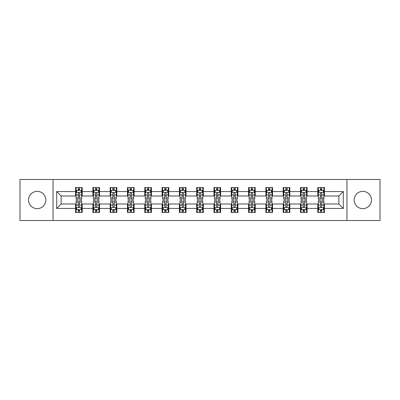 <?xml version="1.0" encoding="UTF-8"?>
<svg xmlns="http://www.w3.org/2000/svg" width="400" height="400" viewBox="0 0 400 400"><rect width="100%" height="100%" fill="white"/><g stroke="black" fill="none" stroke-linecap="round" stroke-linejoin="round"><path stroke-width="0.6" d="M362.81 191.35A8.65 8.65 0 0 0 354.16 200A8.65 8.65 0 0 0 362.81 208.65A8.65 8.65 0 0 0 371.46 200A8.65 8.65 0 0 0 362.81 191.35M37.19 191.35A8.65 8.65 0 0 0 28.54 200A8.65 8.65 0 0 0 37.19 208.65A8.65 8.65 0 0 0 45.84 200A8.65 8.65 0 0 0 37.19 191.35M346.95 220.52L380 220.52L380 179.48L346.95 179.48L346.95 220.52L53.05 220.52L53.05 179.48L20 179.48L20 220.52L53.05 220.52M346.95 179.48L53.05 179.48M324.435 191.57L324.435 187.525L317.78 187.525L317.78 191.57L307.135 191.57L307.135 187.525L300.48 187.525L300.48 191.57L289.835 191.57L289.835 187.525L283.18 187.525L283.18 191.57L272.53 191.57L272.53 187.525L265.88 187.525L265.88 191.57L255.23 191.57L255.23 187.525L248.575 187.525L248.575 191.57L237.93 191.57L237.93 187.525L231.275 187.525L231.275 191.57L220.63 191.57L220.63 187.525L213.975 187.525L213.975 191.57L203.325 191.57L203.325 187.525L196.675 187.525L196.675 191.57L186.025 191.57L186.025 187.525L179.37 187.525L179.37 191.57L168.725 191.57L168.725 187.525L162.07 187.525L162.07 191.57L151.425 191.57L151.425 187.525L144.77 187.525L144.77 191.57L134.12 191.57L134.12 187.525L127.47 187.525L127.47 191.57L116.82 191.57L116.82 187.525L110.165 187.525L110.165 191.57L99.52 191.57L99.52 187.525L92.865 187.525L92.865 191.57L82.22 191.57L82.22 187.525L75.565 187.525L75.565 191.57L56.71 191.57L56.71 208.43L61.145 203.995L75.565 203.995L75.565 212.475L82.22 212.475L82.22 203.995L92.865 203.995L92.865 212.475L99.52 212.475L99.52 203.995L110.165 203.995L110.165 212.475L116.82 212.475L116.82 203.995L127.47 203.995L127.47 212.475L134.12 212.475L134.12 203.995L144.77 203.995L144.77 212.475L151.425 212.475L151.425 203.995L162.07 203.995L162.07 212.475L168.725 212.475L168.725 203.995L179.37 203.995L179.37 212.475L186.025 212.475L186.025 203.995L196.675 203.995L196.675 212.475L203.325 212.475L203.325 203.995L213.975 203.995L213.975 212.475L220.63 212.475L220.63 203.995L231.275 203.995L231.275 212.475L237.93 212.475L237.93 203.995L248.575 203.995L248.575 212.475L255.23 212.475L255.23 203.995L265.88 203.995L265.88 212.475L272.53 212.475L272.53 203.995L283.18 203.995L283.18 212.475L289.835 212.475L289.835 203.995L300.48 203.995L300.48 212.475L307.135 212.475L307.135 203.995L317.78 203.995L317.78 212.475L324.435 212.475L324.435 203.995L338.855 203.995L338.855 196.005L324.435 196.005L324.435 191.57L343.29 191.57L343.29 208.43L324.435 208.43M317.78 208.43L307.135 208.43M300.48 208.43L289.835 208.43M283.18 208.43L272.53 208.43M265.88 208.43L255.23 208.43M248.575 208.43L237.93 208.43M231.275 208.43L220.63 208.43M213.975 208.43L203.325 208.43M196.675 208.43L186.025 208.43M179.37 208.43L168.725 208.43M162.07 208.43L151.425 208.43M144.77 208.43L134.12 208.43M127.47 208.43L116.82 208.43M110.165 208.43L99.52 208.43M92.865 208.43L82.22 208.43M75.565 208.43L56.71 208.43M317.78 191.57L317.78 196.005L307.135 196.005L307.135 191.57M300.48 191.57L300.48 196.005L289.835 196.005L289.835 191.57M283.18 191.57L283.18 196.005L272.53 196.005L272.53 191.57M265.88 191.57L265.88 196.005L255.23 196.005L255.23 191.57M248.575 191.57L248.575 196.005L237.93 196.005L237.93 191.57M231.275 191.57L231.275 196.005L220.63 196.005L220.63 191.57M213.975 191.57L213.975 196.005L203.325 196.005L203.325 191.57M196.675 191.57L196.675 196.005L186.025 196.005L186.025 191.57M179.37 191.57L179.37 196.005L168.725 196.005L168.725 191.57M162.07 191.57L162.07 196.005L151.425 196.005L151.425 191.57M144.77 191.57L144.77 196.005L134.12 196.005L134.12 191.57M127.47 191.57L127.47 196.005L116.82 196.005L116.82 191.57M110.165 191.57L110.165 196.005L99.52 196.005L99.52 191.57M92.865 191.57L92.865 196.005L82.22 196.005L82.22 191.57M75.565 191.57L75.565 196.005L61.145 196.005L56.71 191.57M61.145 196.005L61.145 203.995M343.29 208.43L338.855 203.995M338.855 196.005L343.29 191.57M75.565 190.295L76.12 190.295M78.225 190.295L79.555 190.295M81.665 190.295L82.22 190.295M75.565 195.895L76.12 195.895M78.225 195.895L79.555 195.895M81.665 195.895L82.22 195.895M75.565 204.105L76.12 204.105M78.225 204.105L79.555 204.105M81.665 204.105L82.22 204.105M75.565 209.705L76.12 209.705M78.225 209.705L79.555 209.705M81.665 209.705L82.22 209.705M92.865 204.105L93.42 204.105M95.525 204.105L96.86 204.105M98.965 204.105L99.52 204.105M92.865 209.705L93.42 209.705M95.525 209.705L96.86 209.705M98.965 209.705L99.52 209.705M92.865 190.295L93.42 190.295M95.525 190.295L96.86 190.295M98.965 190.295L99.52 190.295M92.865 195.895L93.42 195.895M95.525 195.895L96.86 195.895M98.965 195.895L99.52 195.895M110.165 204.105L110.72 204.105M112.83 204.105L114.16 204.105M116.265 204.105L116.82 204.105M110.165 209.705L110.72 209.705M112.83 209.705L114.16 209.705M116.265 209.705L116.82 209.705M110.165 190.295L110.72 190.295M112.83 190.295L114.16 190.295M116.265 190.295L116.82 190.295M110.165 195.895L110.72 195.895M112.83 195.895L114.16 195.895M116.265 195.895L116.82 195.895M127.47 204.105L128.02 204.105M130.13 204.105L131.46 204.105M133.565 204.105L134.12 204.105M127.47 209.705L128.02 209.705M130.13 209.705L131.46 209.705M133.565 209.705L134.12 209.705M127.47 190.295L128.02 190.295M130.13 190.295L131.46 190.295M133.565 190.295L134.12 190.295M127.47 195.895L128.02 195.895M130.13 195.895L131.46 195.895M133.565 195.895L134.12 195.895M144.77 204.105L145.325 204.105M147.43 204.105L148.76 204.105M150.87 204.105L151.425 204.105M144.77 209.705L145.325 209.705M147.43 209.705L148.76 209.705M150.87 209.705L151.425 209.705M144.77 190.295L145.325 190.295M147.43 190.295L148.76 190.295M150.87 190.295L151.425 190.295M144.77 195.895L145.325 195.895M147.43 195.895L148.76 195.895M150.87 195.895L151.425 195.895M162.07 204.105L162.625 204.105M164.73 204.105L166.065 204.105M168.17 204.105L168.725 204.105M162.07 209.705L162.625 209.705M164.73 209.705L166.065 209.705M168.17 209.705L168.725 209.705M162.07 190.295L162.625 190.295M164.73 190.295L166.065 190.295M168.17 190.295L168.725 190.295M162.07 195.895L162.625 195.895M164.73 195.895L166.065 195.895M168.17 195.895L168.725 195.895M179.37 204.105L179.925 204.105M182.035 204.105L183.365 204.105M185.47 204.105L186.025 204.105M179.37 209.705L179.925 209.705M182.035 209.705L183.365 209.705M185.47 209.705L186.025 209.705M179.37 190.295L179.925 190.295M182.035 190.295L183.365 190.295M185.47 190.295L186.025 190.295M179.37 195.895L179.925 195.895M182.035 195.895L183.365 195.895M185.47 195.895L186.025 195.895M196.675 204.105L197.225 204.105M199.335 204.105L200.665 204.105M202.775 204.105L203.325 204.105M196.675 209.705L197.225 209.705M199.335 209.705L200.665 209.705M202.775 209.705L203.325 209.705M196.675 190.295L197.225 190.295M199.335 190.295L200.665 190.295M202.775 190.295L203.325 190.295M196.675 195.895L197.225 195.895M199.335 195.895L200.665 195.895M202.775 195.895L203.325 195.895M213.975 204.105L214.53 204.105M216.635 204.105L217.965 204.105M220.075 204.105L220.63 204.105M213.975 209.705L214.53 209.705M216.635 209.705L217.965 209.705M220.075 209.705L220.63 209.705M213.975 190.295L214.53 190.295M216.635 190.295L217.965 190.295M220.075 190.295L220.63 190.295M213.975 195.895L214.53 195.895M216.635 195.895L217.965 195.895M220.075 195.895L220.63 195.895M231.275 204.105L231.83 204.105M233.935 204.105L235.27 204.105M237.375 204.105L237.93 204.105M231.275 209.705L231.83 209.705M233.935 209.705L235.27 209.705M237.375 209.705L237.93 209.705M231.275 190.295L231.83 190.295M233.935 190.295L235.27 190.295M237.375 190.295L237.93 190.295M231.275 195.895L231.83 195.895M233.935 195.895L235.27 195.895M237.375 195.895L237.93 195.895M248.575 204.105L249.13 204.105M251.24 204.105L252.57 204.105M254.675 204.105L255.23 204.105M248.575 209.705L249.13 209.705M251.24 209.705L252.57 209.705M254.675 209.705L255.23 209.705M248.575 190.295L249.13 190.295M251.24 190.295L252.57 190.295M254.675 190.295L255.23 190.295M248.575 195.895L249.13 195.895M251.24 195.895L252.57 195.895M254.675 195.895L255.23 195.895M265.88 204.105L266.435 204.105M268.54 204.105L269.87 204.105M271.98 204.105L272.53 204.105M265.88 209.705L266.435 209.705M268.54 209.705L269.87 209.705M271.98 209.705L272.53 209.705M265.88 190.295L266.435 190.295M268.54 190.295L269.87 190.295M271.98 190.295L272.53 190.295M265.88 195.895L266.435 195.895M268.54 195.895L269.87 195.895M271.98 195.895L272.53 195.895M283.18 204.105L283.735 204.105M285.84 204.105L287.17 204.105M289.28 204.105L289.835 204.105M283.18 209.705L283.735 209.705M285.84 209.705L287.17 209.705M289.28 209.705L289.835 209.705M283.18 190.295L283.735 190.295M285.84 190.295L287.17 190.295M289.28 190.295L289.835 190.295M283.18 195.895L283.735 195.895M285.84 195.895L287.17 195.895M289.28 195.895L289.835 195.895M300.48 204.105L301.035 204.105M303.14 204.105L304.475 204.105M306.58 204.105L307.135 204.105M300.48 209.705L301.035 209.705M303.14 209.705L304.475 209.705M306.58 209.705L307.135 209.705M300.48 190.295L301.035 190.295M303.14 190.295L304.475 190.295M306.58 190.295L307.135 190.295M300.48 195.895L301.035 195.895M303.14 195.895L304.475 195.895M306.58 195.895L307.135 195.895M317.78 204.105L318.335 204.105M320.445 204.105L321.775 204.105M323.88 204.105L324.435 204.105M317.78 209.705L318.335 209.705M320.445 209.705L321.775 209.705M323.88 209.705L324.435 209.705M317.78 190.295L318.335 190.295M320.445 190.295L321.775 190.295M323.88 190.295L324.435 190.295M317.78 195.895L318.335 195.895M320.445 195.895L321.775 195.895M323.88 195.895L324.435 195.895M79.555 188.965L78.225 188.965M81.665 197.945L79.555 197.945L79.555 199.335L81.665 199.335L81.665 192.57L80.555 190.35L77.225 190.35L76.12 192.57L76.12 199.335L78.225 199.335L78.225 197.945L76.12 197.945M76.12 192.57L76.12 187.525M81.665 192.57L81.665 187.525M78.225 190.35L78.225 187.525M79.555 187.525L79.555 190.35M79.555 197.945L79.555 193.4C79.115 192.545 78.67 192.545 78.225 193.4L78.225 197.945M78.225 211.035L79.555 211.035M76.12 202.055L78.225 202.055L78.225 200.665L76.12 200.665L76.12 207.43L77.225 209.65L80.555 209.65L81.665 207.43L81.665 200.665L79.555 200.665L79.555 202.055L81.665 202.055M81.665 207.43L81.665 212.475M76.12 207.43L76.12 212.475M79.555 209.65L79.555 212.475M78.225 212.475L78.225 209.65M78.225 202.055L78.225 206.6C78.67 207.455 79.11 207.455 79.555 206.6L79.555 202.055M96.86 188.965L95.525 188.965M98.965 197.945L96.86 197.945L96.86 199.335L98.965 199.335L98.965 192.57L97.855 190.35L94.53 190.35L93.42 192.57L93.42 199.335L95.525 199.335L95.525 197.945L93.42 197.945M93.42 192.57L93.42 187.525M98.965 192.57L98.965 187.525M95.525 190.35L95.525 187.525M96.86 187.525L96.86 190.35M96.86 197.945L96.86 193.4C96.415 192.545 95.97 192.545 95.525 193.4L95.525 197.945M114.16 188.965L112.83 188.965M116.265 197.945L114.16 197.945L114.16 199.335L116.265 199.335L116.265 192.57L115.155 190.35L111.83 190.35L110.72 192.57L110.72 199.335L112.83 199.335L112.83 197.945L110.72 197.945M110.72 192.57L110.72 187.525M116.265 192.57L116.265 187.525M112.83 190.35L112.83 187.525M114.16 187.525L114.16 190.35M114.16 197.945L114.16 193.4C113.715 192.545 113.27 192.545 112.83 193.4L112.83 197.945M95.525 211.035L96.86 211.035M93.42 202.055L95.525 202.055L95.525 200.665L93.42 200.665L93.42 207.43L94.53 209.65L97.855 209.65L98.965 207.43L98.965 200.665L96.86 200.665L96.86 202.055L98.965 202.055M98.965 207.43L98.965 212.475M93.42 207.43L93.42 212.475M96.86 209.65L96.86 212.475M95.525 212.475L95.525 209.65M95.525 202.055L95.525 206.6C95.97 207.455 96.415 207.455 96.86 206.6L96.86 202.055M112.83 211.035L114.16 211.035M110.72 202.055L112.83 202.055L112.83 200.665L110.72 200.665L110.72 207.43L111.83 209.65L115.155 209.65L116.265 207.43L116.265 200.665L114.16 200.665L114.16 202.055L116.265 202.055M116.265 207.43L116.265 212.475M110.72 207.43L110.72 212.475M114.16 209.65L114.16 212.475M112.83 212.475L112.83 209.65M112.83 202.055L112.83 206.6C113.27 207.455 113.715 207.455 114.16 206.6L114.16 202.055M131.46 188.965L130.13 188.965M133.565 197.945L131.46 197.945L131.46 199.335L133.565 199.335L133.565 192.57L132.46 190.35L129.13 190.35L128.02 192.57L128.02 199.335L130.13 199.335L130.13 197.945L128.02 197.945M128.02 192.57L128.02 187.525M133.565 192.57L133.565 187.525M130.13 190.35L130.13 187.525M131.46 187.525L131.46 190.35M131.46 197.945L131.46 193.4C131.015 192.545 130.575 192.545 130.13 193.4L130.13 197.945M148.76 188.965L147.43 188.965M150.87 197.945L148.76 197.945L148.76 199.335L150.87 199.335L150.87 192.57L149.76 190.35L146.435 190.35L145.325 192.57L145.325 199.335L147.43 199.335L147.43 197.945L145.325 197.945M145.325 192.57L145.325 187.525M150.87 192.57L150.87 187.525M147.43 190.35L147.43 187.525M148.76 187.525L148.76 190.35M148.76 197.945L148.76 193.4C148.32 192.545 147.875 192.545 147.43 193.4L147.43 197.945M166.065 188.965L164.73 188.965M168.17 197.945L166.065 197.945L166.065 199.335L168.17 199.335L168.17 192.57L167.06 190.35L163.735 190.35L162.625 192.57L162.625 199.335L164.73 199.335L164.73 197.945L162.625 197.945M162.625 192.57L162.625 187.525M168.17 192.57L168.17 187.525M164.73 190.35L164.73 187.525M166.065 187.525L166.065 190.35M166.065 197.945L166.065 193.4C165.62 192.545 165.175 192.545 164.73 193.4L164.73 197.945M130.13 211.035L131.46 211.035M128.02 202.055L130.13 202.055L130.13 200.665L128.02 200.665L128.02 207.43L129.13 209.65L132.46 209.65L133.565 207.43L133.565 200.665L131.46 200.665L131.46 202.055L133.565 202.055M133.565 207.43L133.565 212.475M128.02 207.43L128.02 212.475M131.46 209.65L131.46 212.475M130.13 212.475L130.13 209.65M130.13 202.055L130.13 206.6C130.57 207.455 131.015 207.455 131.46 206.6L131.46 202.055M147.43 211.035L148.76 211.035M145.325 202.055L147.43 202.055L147.43 200.665L145.325 200.665L145.325 207.43L146.435 209.65L149.76 209.65L150.87 207.43L150.87 200.665L148.76 200.665L148.76 202.055L150.87 202.055M150.87 207.43L150.87 212.475M145.325 207.43L145.325 212.475M148.76 209.65L148.76 212.475M147.43 212.475L147.43 209.65M147.43 202.055L147.43 206.6C147.875 207.455 148.315 207.455 148.76 206.6L148.76 202.055M164.73 211.035L166.065 211.035M162.625 202.055L164.73 202.055L164.73 200.665L162.625 200.665L162.625 207.43L163.735 209.65L167.06 209.65L168.17 207.43L168.17 200.665L166.065 200.665L166.065 202.055L168.17 202.055M168.17 207.43L168.17 212.475M162.625 207.43L162.625 212.475M166.065 209.65L166.065 212.475M164.73 212.475L164.73 209.65M164.73 202.055L164.73 206.6C165.175 207.455 165.62 207.455 166.065 206.6L166.065 202.055M183.365 188.965L182.035 188.965M185.47 197.945L183.365 197.945L183.365 199.335L185.47 199.335L185.47 192.57L184.36 190.35L181.035 190.35L179.925 192.57L179.925 199.335L182.035 199.335L182.035 197.945L179.925 197.945M179.925 192.57L179.925 187.525M185.47 192.57L185.47 187.525M182.035 190.35L182.035 187.525M183.365 187.525L183.365 190.35M183.365 197.945L183.365 193.4C182.92 192.545 182.475 192.545 182.035 193.4L182.035 197.945M182.035 211.035L183.365 211.035M179.925 202.055L182.035 202.055L182.035 200.665L179.925 200.665L179.925 207.43L181.035 209.65L184.36 209.65L185.47 207.43L185.47 200.665L183.365 200.665L183.365 202.055L185.47 202.055M185.47 207.43L185.47 212.475M179.925 207.43L179.925 212.475M183.365 209.65L183.365 212.475M182.035 212.475L182.035 209.65M182.035 202.055L182.035 206.6C182.475 207.455 182.92 207.455 183.365 206.6L183.365 202.055M200.665 188.965L199.335 188.965M202.775 197.945L200.665 197.945L200.665 199.335L202.775 199.335L202.775 192.57L201.665 190.35L198.335 190.35L197.225 192.57L197.225 199.335L199.335 199.335L199.335 197.945L197.225 197.945M197.225 192.57L197.225 187.525M202.775 192.57L202.775 187.525M199.335 190.35L199.335 187.525M200.665 187.525L200.665 190.35M200.665 197.945L200.665 193.4C200.22 192.545 199.78 192.545 199.335 193.4L199.335 197.945M199.335 211.035L200.665 211.035M197.225 202.055L199.335 202.055L199.335 200.665L197.225 200.665L197.225 207.43L198.335 209.65L201.665 209.65L202.775 207.43L202.775 200.665L200.665 200.665L200.665 202.055L202.775 202.055M202.775 207.43L202.775 212.475M197.225 207.43L197.225 212.475M200.665 209.65L200.665 212.475M199.335 212.475L199.335 209.65M199.335 202.055L199.335 206.6C199.78 207.455 200.22 207.455 200.665 206.6L200.665 202.055M217.965 188.965L216.635 188.965M220.075 197.945L217.965 197.945L217.965 199.335L220.075 199.335L220.075 192.57L218.965 190.35L215.64 190.35L214.53 192.57L214.53 199.335L216.635 199.335L216.635 197.945L214.53 197.945M214.53 192.57L214.53 187.525M220.075 192.57L220.075 187.525M216.635 190.35L216.635 187.525M217.965 187.525L217.965 190.35M217.965 197.945L217.965 193.4C217.525 192.545 217.08 192.545 216.635 193.4L216.635 197.945M216.635 211.035L217.965 211.035M214.53 202.055L216.635 202.055L216.635 200.665L214.53 200.665L214.53 207.43L215.64 209.65L218.965 209.65L220.075 207.43L220.075 200.665L217.965 200.665L217.965 202.055L220.075 202.055M220.075 207.43L220.075 212.475M214.53 207.43L214.53 212.475M217.965 209.65L217.965 212.475M216.635 212.475L216.635 209.65M216.635 202.055L216.635 206.6C217.08 207.455 217.525 207.455 217.965 206.6L217.965 202.055M235.27 188.965L233.935 188.965M237.375 197.945L235.27 197.945L235.27 199.335L237.375 199.335L237.375 192.57L236.265 190.35L232.94 190.35L231.83 192.57L231.83 199.335L233.935 199.335L233.935 197.945L231.83 197.945M231.83 192.57L231.83 187.525M237.375 192.57L237.375 187.525M233.935 190.35L233.935 187.525M235.27 187.525L235.27 190.35M235.27 197.945L235.27 193.4C234.825 192.545 234.38 192.545 233.935 193.4L233.935 197.945M233.935 211.035L235.27 211.035M231.83 202.055L233.935 202.055L233.935 200.665L231.83 200.665L231.83 207.43L232.94 209.65L236.265 209.65L237.375 207.43L237.375 200.665L235.27 200.665L235.27 202.055L237.375 202.055M237.375 207.43L237.375 212.475M231.83 207.43L231.83 212.475M235.27 209.65L235.27 212.475M233.935 212.475L233.935 209.65M233.935 202.055L233.935 206.6C234.38 207.455 234.825 207.455 235.27 206.6L235.27 202.055M252.57 188.965L251.24 188.965M254.675 197.945L252.57 197.945L252.57 199.335L254.675 199.335L254.675 192.57L253.565 190.35L250.24 190.35L249.13 192.57L249.13 199.335L251.24 199.335L251.24 197.945L249.13 197.945M249.13 192.57L249.13 187.525M254.675 192.57L254.675 187.525M251.24 190.35L251.24 187.525M252.57 187.525L252.57 190.35M252.57 197.945L252.57 193.4C252.125 192.545 251.685 192.545 251.24 193.4L251.24 197.945M251.24 211.035L252.57 211.035M249.13 202.055L251.24 202.055L251.24 200.665L249.13 200.665L249.13 207.43L250.24 209.65L253.565 209.65L254.675 207.43L254.675 200.665L252.57 200.665L252.57 202.055L254.675 202.055M254.675 207.43L254.675 212.475M249.13 207.43L249.13 212.475M252.57 209.65L252.57 212.475M251.24 212.475L251.24 209.65M251.24 202.055L251.24 206.6C251.68 207.455 252.125 207.455 252.57 206.6L252.57 202.055M269.87 188.965L268.54 188.965M271.98 197.945L269.87 197.945L269.87 199.335L271.98 199.335L271.98 192.57L270.87 190.35L267.54 190.35L266.435 192.57L266.435 199.335L268.54 199.335L268.54 197.945L266.435 197.945M266.435 192.57L266.435 187.525M271.98 192.57L271.98 187.525M268.54 190.35L268.54 187.525M269.87 187.525L269.87 190.35M269.87 197.945L269.87 193.4C269.43 192.545 268.985 192.545 268.54 193.4L268.54 197.945M268.54 211.035L269.87 211.035M266.435 202.055L268.54 202.055L268.54 200.665L266.435 200.665L266.435 207.43L267.54 209.65L270.87 209.65L271.98 207.43L271.98 200.665L269.87 200.665L269.87 202.055L271.98 202.055M271.98 207.43L271.98 212.475M266.435 207.43L266.435 212.475M269.87 209.65L269.87 212.475M268.54 212.475L268.54 209.65M268.54 202.055L268.54 206.6C268.985 207.455 269.425 207.455 269.87 206.6L269.87 202.055M287.17 188.965L285.84 188.965M289.28 197.945L287.17 197.945L287.17 199.335L289.28 199.335L289.28 192.57L288.17 190.35L284.845 190.35L283.735 192.57L283.735 199.335L285.84 199.335L285.84 197.945L283.735 197.945M283.735 192.57L283.735 187.525M289.28 192.57L289.28 187.525M285.84 190.35L285.84 187.525M287.17 187.525L287.17 190.35M287.17 197.945L287.17 193.4C286.73 192.545 286.285 192.545 285.84 193.4L285.84 197.945M285.84 211.035L287.17 211.035M283.735 202.055L285.84 202.055L285.84 200.665L283.735 200.665L283.735 207.43L284.845 209.65L288.17 209.65L289.28 207.43L289.28 200.665L287.17 200.665L287.17 202.055L289.28 202.055M289.28 207.43L289.28 212.475M283.735 207.43L283.735 212.475M287.17 209.65L287.17 212.475M285.84 212.475L285.84 209.65M285.84 202.055L285.84 206.6C286.285 207.455 286.73 207.455 287.17 206.6L287.17 202.055M304.475 188.965L303.14 188.965M306.58 197.945L304.475 197.945L304.475 199.335L306.58 199.335L306.58 192.57L305.47 190.35L302.145 190.35L301.035 192.57L301.035 199.335L303.14 199.335L303.14 197.945L301.035 197.945M301.035 192.57L301.035 187.525M306.58 192.57L306.58 187.525M303.14 190.35L303.14 187.525M304.475 187.525L304.475 190.35M304.475 197.945L304.475 193.4C304.03 192.545 303.585 192.545 303.14 193.4L303.14 197.945M303.14 211.035L304.475 211.035M301.035 202.055L303.14 202.055L303.14 200.665L301.035 200.665L301.035 207.43L302.145 209.65L305.47 209.65L306.58 207.43L306.58 200.665L304.475 200.665L304.475 202.055L306.58 202.055M306.58 207.43L306.58 212.475M301.035 207.43L301.035 212.475M304.475 209.65L304.475 212.475M303.14 212.475L303.14 209.65M303.14 202.055L303.14 206.6C303.585 207.455 304.03 207.455 304.475 206.6L304.475 202.055M321.775 188.965L320.445 188.965M323.88 197.945L321.775 197.945L321.775 199.335L323.88 199.335L323.88 192.57L322.775 190.35L319.445 190.35L318.335 192.57L318.335 199.335L320.445 199.335L320.445 197.945L318.335 197.945M318.335 192.57L318.335 187.525M323.88 192.57L323.88 187.525M320.445 190.35L320.445 187.525M321.775 187.525L321.775 190.35M321.775 197.945L321.775 193.4C321.33 192.545 320.89 192.545 320.445 193.4L320.445 197.945M320.445 211.035L321.775 211.035M318.335 202.055L320.445 202.055L320.445 200.665L318.335 200.665L318.335 207.43L319.445 209.65L322.775 209.65L323.88 207.43L323.88 200.665L321.775 200.665L321.775 202.055L323.88 202.055M323.88 207.43L323.88 212.475M318.335 207.43L318.335 212.475M321.775 209.65L321.775 212.475M320.445 212.475L320.445 209.65M320.445 202.055L320.445 206.6C320.885 207.455 321.33 207.455 321.775 206.6L321.775 202.055M81.635 192.515L76.145 192.515M76.12 190.485L77.16 190.485M80.62 190.485L81.665 190.485M78.225 194.97L76.12 194.97M81.665 194.97L79.555 194.97M79.555 189.67L78.225 189.67M76.145 207.485L81.635 207.485M81.665 209.515L80.62 209.515M77.16 209.515L76.12 209.515M79.555 205.03L81.665 205.03M76.12 205.03L78.225 205.03M78.225 210.33L79.555 210.33M98.935 192.515L93.445 192.515M93.42 190.485L94.46 190.485M97.92 190.485L98.965 190.485M95.525 194.97L93.42 194.97M98.965 194.97L96.86 194.97M96.86 189.67L95.525 189.67M116.24 192.515L110.75 192.515M110.72 190.485L111.765 190.485M115.225 190.485L116.265 190.485M112.83 194.97L110.72 194.97M116.265 194.97L114.16 194.97M114.16 189.67L112.83 189.67M93.445 207.485L98.935 207.485M98.965 209.515L97.92 209.515M94.46 209.515L93.42 209.515M96.86 205.03L98.965 205.03M93.42 205.03L95.525 205.03M95.525 210.33L96.86 210.33M110.75 207.485L116.24 207.485M116.265 209.515L115.225 209.515M111.765 209.515L110.72 209.515M114.16 205.03L116.265 205.03M110.72 205.03L112.83 205.03M112.83 210.33L114.16 210.33M133.54 192.515L128.05 192.515M128.02 190.485L129.065 190.485M132.525 190.485L133.565 190.485M130.13 194.97L128.02 194.97M133.565 194.97L131.46 194.97M131.46 189.67L130.13 189.67M150.84 192.515L145.35 192.515M145.325 190.485L146.365 190.485M149.825 190.485L150.87 190.485M147.43 194.97L145.325 194.97M150.87 194.97L148.76 194.97M148.76 189.67L147.43 189.67M168.14 192.515L162.65 192.515M162.625 190.485L163.665 190.485M167.13 190.485L168.17 190.485M164.73 194.97L162.625 194.97M168.17 194.97L166.065 194.97M166.065 189.67L164.73 189.67M128.05 207.485L133.54 207.485M133.565 209.515L132.525 209.515M129.065 209.515L128.02 209.515M131.46 205.03L133.565 205.03M128.02 205.03L130.13 205.03M130.13 210.33L131.46 210.33M145.35 207.485L150.84 207.485M150.87 209.515L149.825 209.515M146.365 209.515L145.325 209.515M148.76 205.03L150.87 205.03M145.325 205.03L147.43 205.03M147.43 210.33L148.76 210.33M162.65 207.485L168.14 207.485M168.17 209.515L167.13 209.515M163.665 209.515L162.625 209.515M166.065 205.03L168.17 205.03M162.625 205.03L164.73 205.03M164.73 210.33L166.065 210.33M185.445 192.515L179.955 192.515M179.925 190.485L180.97 190.485M184.43 190.485L185.47 190.485M182.035 194.97L179.925 194.97M185.47 194.97L183.365 194.97M183.365 189.67L182.035 189.67M179.955 207.485L185.445 207.485M185.47 209.515L184.43 209.515M180.97 209.515L179.925 209.515M183.365 205.03L185.47 205.03M179.925 205.03L182.035 205.03M182.035 210.33L183.365 210.33M202.745 192.515L197.255 192.515M197.225 190.485L198.27 190.485M201.73 190.485L202.775 190.485M199.335 194.97L197.225 194.97M202.775 194.97L200.665 194.97M200.665 189.67L199.335 189.67M197.255 207.485L202.745 207.485M202.775 209.515L201.73 209.515M198.27 209.515L197.225 209.515M200.665 205.03L202.775 205.03M197.225 205.03L199.335 205.03M199.335 210.33L200.665 210.33M220.045 192.515L214.555 192.515M214.53 190.485L215.57 190.485M219.03 190.485L220.075 190.485M216.635 194.97L214.53 194.97M220.075 194.97L217.965 194.97M217.965 189.67L216.635 189.67M214.555 207.485L220.045 207.485M220.075 209.515L219.03 209.515M215.57 209.515L214.53 209.515M217.965 205.03L220.075 205.03M214.53 205.03L216.635 205.03M216.635 210.33L217.965 210.33M237.35 192.515L231.86 192.515M231.83 190.485L232.87 190.485M236.335 190.485L237.375 190.485M233.935 194.97L231.83 194.97M237.375 194.97L235.27 194.97M235.27 189.67L233.935 189.67M231.86 207.485L237.35 207.485M237.375 209.515L236.335 209.515M232.87 209.515L231.83 209.515M235.27 205.03L237.375 205.03M231.83 205.03L233.935 205.03M233.935 210.33L235.27 210.33M254.65 192.515L249.16 192.515M249.13 190.485L250.175 190.485M253.635 190.485L254.675 190.485M251.24 194.97L249.13 194.97M254.675 194.97L252.57 194.97M252.57 189.67L251.24 189.67M249.16 207.485L254.65 207.485M254.675 209.515L253.635 209.515M250.175 209.515L249.13 209.515M252.57 205.03L254.675 205.03M249.13 205.03L251.24 205.03M251.24 210.33L252.57 210.33M271.95 192.515L266.46 192.515M266.435 190.485L267.475 190.485M270.935 190.485L271.98 190.485M268.54 194.97L266.435 194.97M271.98 194.97L269.87 194.97M269.87 189.67L268.54 189.67M266.46 207.485L271.95 207.485M271.98 209.515L270.935 209.515M267.475 209.515L266.435 209.515M269.87 205.03L271.98 205.03M266.435 205.03L268.54 205.03M268.54 210.33L269.87 210.33M289.25 192.515L283.76 192.515M283.735 190.485L284.775 190.485M288.235 190.485L289.28 190.485M285.84 194.97L283.735 194.97M289.28 194.97L287.17 194.97M287.17 189.67L285.84 189.67M283.76 207.485L289.25 207.485M289.28 209.515L288.235 209.515M284.775 209.515L283.735 209.515M287.17 205.03L289.28 205.03M283.735 205.03L285.84 205.03M285.84 210.33L287.17 210.33M306.555 192.515L301.065 192.515M301.035 190.485L302.08 190.485M305.54 190.485L306.58 190.485M303.14 194.97L301.035 194.97M306.58 194.97L304.475 194.97M304.475 189.67L303.14 189.67M301.065 207.485L306.555 207.485M306.58 209.515L305.54 209.515M302.08 209.515L301.035 209.515M304.475 205.03L306.58 205.03M301.035 205.03L303.14 205.03M303.14 210.33L304.475 210.33M323.855 192.515L318.365 192.515M318.335 190.485L319.38 190.485M322.84 190.485L323.88 190.485M320.445 194.97L318.335 194.97M323.88 194.97L321.775 194.97M321.775 189.67L320.445 189.67M318.365 207.485L323.855 207.485M323.88 209.515L322.84 209.515M319.38 209.515L318.335 209.515M321.775 205.03L323.88 205.03M318.335 205.03L320.445 205.03M320.445 210.33L321.775 210.33"/></g></svg>
